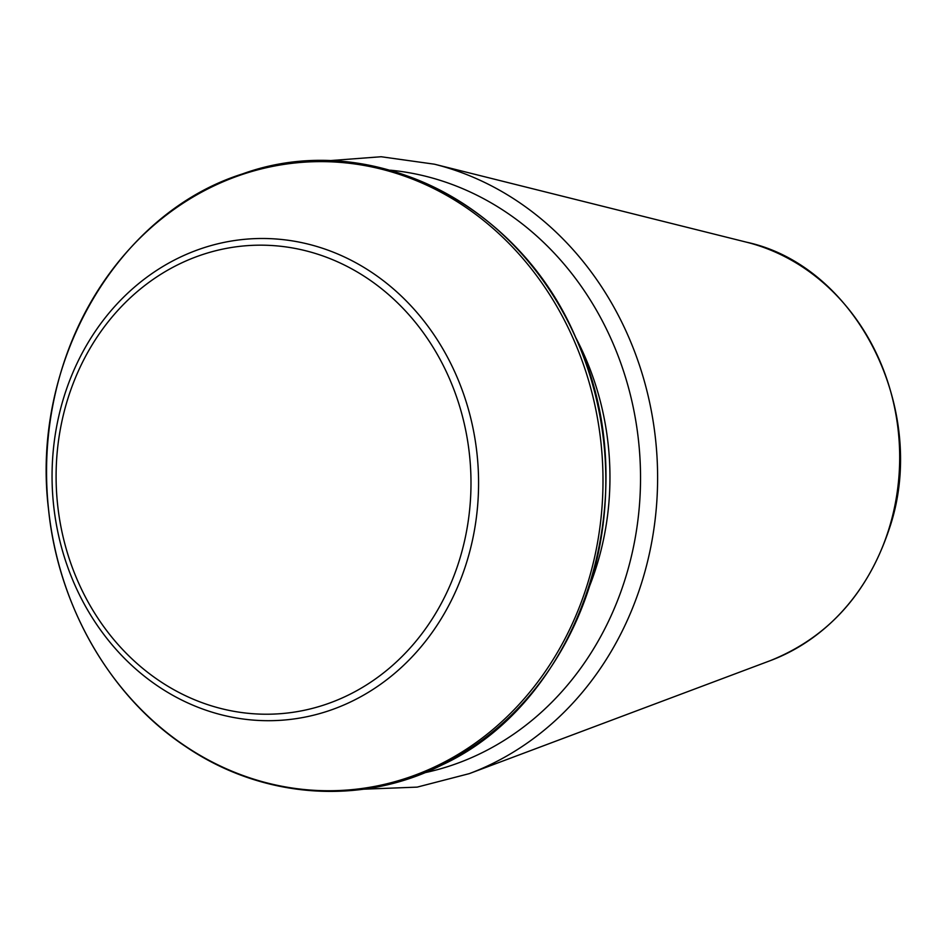 <?xml version="1.0" encoding="UTF-8"?>
<svg xmlns="http://www.w3.org/2000/svg" width="947" height="947" viewBox="0 0 947 947"><rect width="100%" height="100%" fill="white"/><g stroke="black" fill="none" stroke-linecap="round" stroke-linejoin="round"><path stroke-width="1.42" d="M390.413 170.188A304.555 269.161 86.7 0 1 639.971 458.17A304.555 269.161 86.7 0 1 424.848 772.705M575.468 337.061A269.978 238.597 86.7 0 1 589.685 585.838M308.237 161.949A314.676 278.098 86.7 0 1 605.251 460.147A314.676 278.098 86.7 0 1 344.14 790.26M48.569 509.569A314.676 278.098 86.7 0 1 291.345 163.393A314.676 278.098 86.7 0 1 600.978 442.805A314.676 278.098 86.7 0 1 358.203 788.969A314.676 278.098 86.7 0 1 48.569 509.569M477.028 453.992A241.189 213.158 86.7 0 1 181.646 699.999A241.189 213.158 86.7 0 1 137.268 284.751A241.189 213.158 86.7 0 1 477.028 453.992M469.487 454.797A234.619 207.357 -93.3 0 0 138.984 290.161A234.619 207.357 -93.3 0 0 182.155 694.092A234.619 207.357 -93.3 0 0 469.487 454.797M770.373 660.615C827.773 637.497 867.31 593.876 888.961 529.764C929.918 411.969 857.686 265.965 746.449 242.172A217.36 192.099 86.7 0 1 899.283 443.338A217.36 192.099 86.7 0 1 770.373 660.615L469.262 773.64L417.154 787.123L363.565 789.194M746.449 242.172L434.424 164.198A316.57 279.779 86.7 0 1 657.029 457.188A316.57 279.779 86.7 0 1 469.262 773.64M48.557 509.569C30.399 363.068 116.718 213.466 242.539 173.893C369.247 127.94 519.548 202.622 576.545 339.5C648.494 493.198 582.879 700.389 441.468 765.212C360.618 805.968 262.035 798.712 185.458 746.425C110.574 696.803 58.359 606.388 48.557 509.569M434.424 164.198L381.12 156.74L327.65 160.789"/></g></svg>
